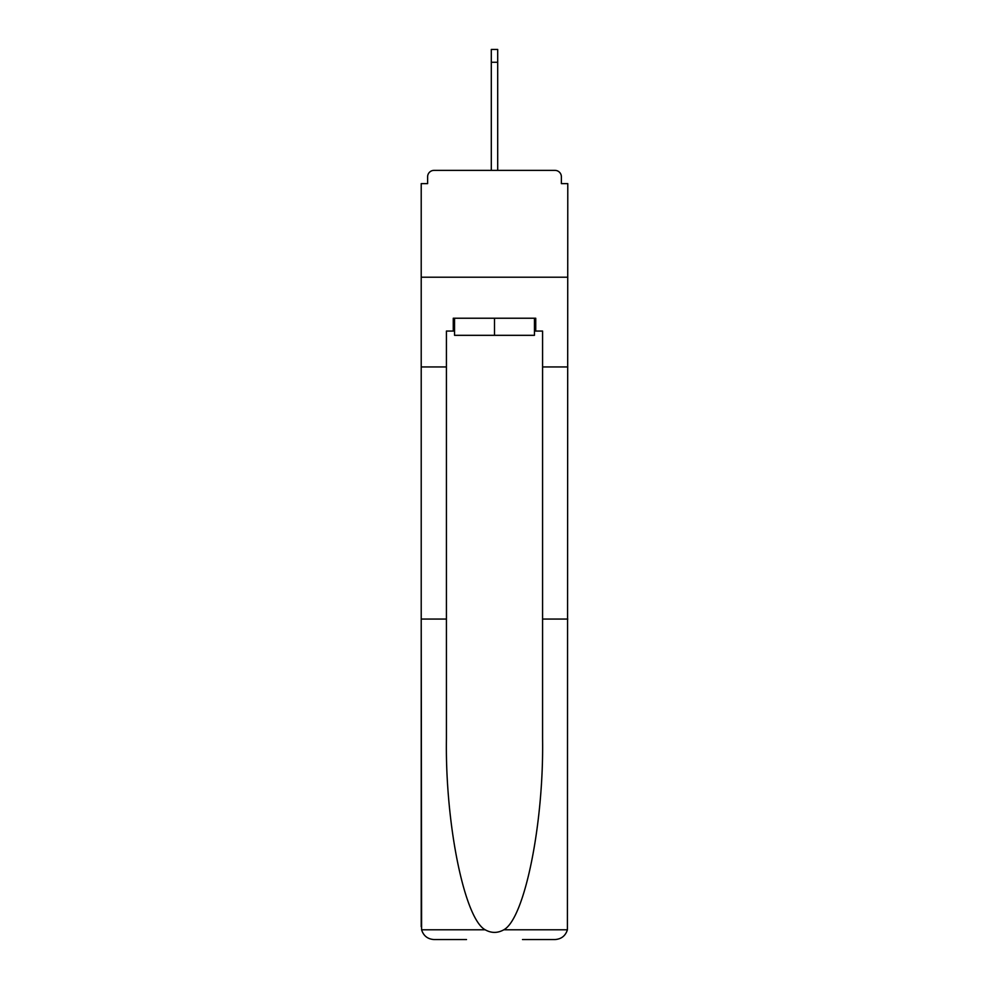 <?xml version="1.0" encoding="UTF-8"?>
<svg xmlns="http://www.w3.org/2000/svg" width="989" height="989" viewBox="0 0 989 989"><rect width="100%" height="100%" fill="white"/><g stroke="black" fill="none" stroke-linecap="round" stroke-linejoin="round"><path stroke-width="1.48" d="M522.489 939.55L554.965 939.55C561.319 939.117 565.473 935.866 567.414 929.796L567.785 183.633L561.381 183.633L561.381 176.796A6.404 6.404 0 0 0 554.965 170.38L434.035 170.38A6.404 6.404 0 0 0 427.619 176.796L427.619 183.633L421.215 183.633L421.215 277.204L567.785 277.204L421.215 277.204L421.215 366.944L446.422 366.944L446.422 738.598C445.099 823.503 464.385 918.633 485.191 929.796C491.385 933.257 497.591 933.257 503.809 929.796C524.615 918.633 543.901 823.503 542.578 738.598L542.578 331.055L535.741 331.055L535.741 318.235L453.259 318.235L453.259 331.055L454.544 331.055M561.381 183.633L561.381 176.796M554.965 170.38L527.829 170.38M461.171 170.38L434.035 170.38M427.619 176.796L427.619 183.633M454.544 318.235L454.544 335.32L534.456 335.32L534.456 318.235M494.5 318.235L494.5 335.32M446.422 619.065L421.215 619.065L421.586 929.796C423.527 935.866 427.681 939.117 434.035 939.55L466.511 939.55M421.215 926.73L421.215 366.944M567.785 366.944L542.578 366.944M453.259 331.055L446.422 331.055L446.422 366.944M567.785 619.065L542.578 619.065M534.456 331.055L535.741 331.055M491.298 62.27L491.298 49.45L497.702 49.45L497.702 62.27L491.298 62.27L491.298 170.38M497.702 62.27L497.702 170.38M421.586 929.796L485.191 929.796M503.809 929.796L567.414 929.796"/></g></svg>
